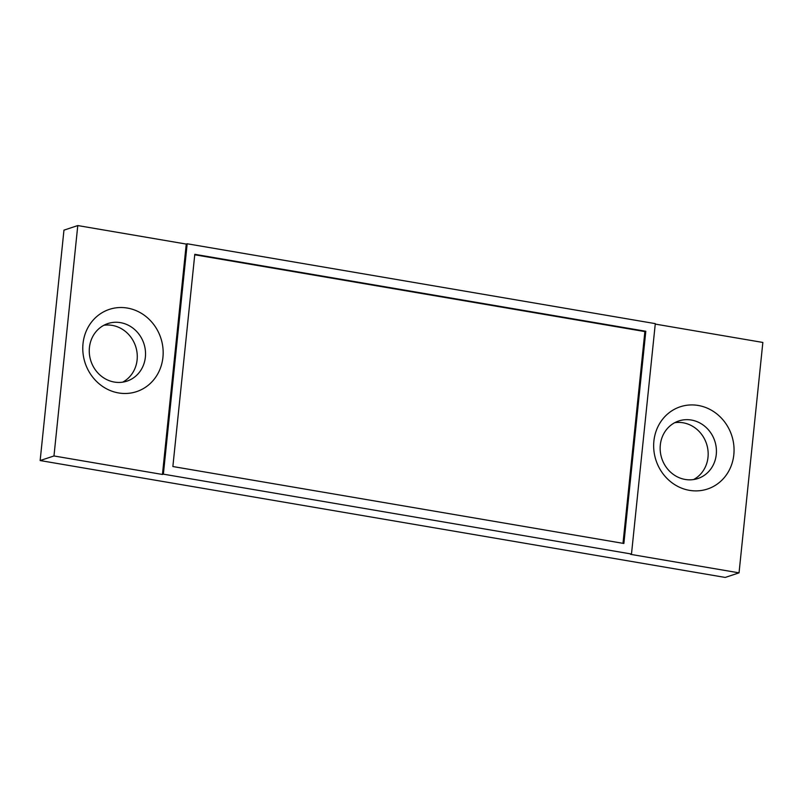 <?xml version="1.0" encoding="UTF-8"?>
<svg xmlns="http://www.w3.org/2000/svg" width="803" height="803" viewBox="0 0 803 803"><rect width="100%" height="100%" fill="white"/><g stroke="black" fill="none" stroke-linecap="round" stroke-linejoin="round"><path stroke-width="1.2" d="M145.373 357.124A30.323 27.894 -108.4 0 1 126.954 381.134A30.323 27.894 -108.4 0 1 89.424 347.579A30.323 27.894 -108.4 0 1 107.853 323.569A30.323 27.894 -108.4 0 1 145.373 357.124M103.838 325.295A30.323 27.894 -108.4 0 1 137.112 359.864A30.323 27.894 -108.4 0 1 122.708 382.148M716.266 454.528A30.323 27.894 -108.4 0 1 697.837 478.538A30.323 27.894 -108.4 0 1 660.317 444.982A30.323 27.894 -108.4 0 1 678.736 420.973A30.323 27.894 -108.4 0 1 716.266 454.528M674.731 422.699A30.323 27.894 -108.4 0 1 708.005 457.268A30.323 27.894 -108.4 0 1 693.591 479.552M162.929 357.325A43.322 39.849 -108.4 0 1 118.583 392.948A43.322 39.849 -108.4 0 1 83.01 343.684A43.322 39.849 -108.4 0 1 127.356 308.061A43.322 39.849 -108.4 0 1 162.929 357.325M733.822 454.729A43.322 39.849 -108.4 0 1 689.476 490.352A43.322 39.849 -108.4 0 1 653.893 441.088A43.322 39.849 -108.4 0 1 698.239 405.465A43.322 39.849 -108.4 0 1 733.822 454.729M186.256 244.072L187.179 243.771L163.37 474.161L162.447 474.463L186.256 244.072L77.781 225.563L63.959 230.15L40.15 460.551L725.219 577.437L739.041 572.85L762.85 342.449L655.258 324.091M77.781 225.563L53.972 455.963L40.15 460.551M739.041 572.85L630.576 554.341L631.489 554.03L655.298 323.639L187.179 243.771M163.37 474.161L631.489 554.03M53.972 455.963L162.447 474.463M623.871 543.48L172.866 466.533L194.798 254.32L645.803 331.268L623.871 543.48M645.803 331.268L644.879 331.579L622.998 543.33M194.748 254.782L644.879 331.579"/></g></svg>
